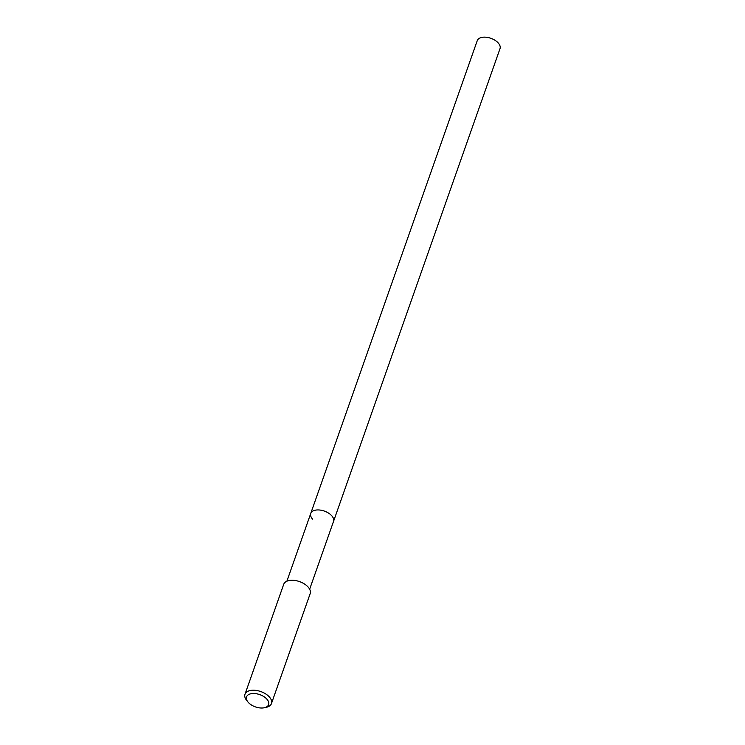 <?xml version="1.0" encoding="UTF-8"?>
<svg xmlns="http://www.w3.org/2000/svg" width="745" height="745" viewBox="0 0 745 745"><rect width="100%" height="100%" fill="white"/><g stroke="black" fill="none" stroke-linecap="round" stroke-linejoin="round"><path stroke-width="1.12" d="M309.65 589.211L500.016 48.639A12.06 6.714 -160.6 0 0 498.209 42.94A12.06 6.714 -160.6 0 0 486.299 37.25A12.06 6.714 -160.6 0 0 477.256 40.63L310.758 513.407A12.06 6.714 19.4 0 1 319.801 510.036A12.06 6.714 19.4 0 1 331.721 515.726A12.06 6.714 19.4 0 1 333.518 521.425A12.06 6.714 -160.6 0 0 331.721 515.726A12.06 6.714 -160.6 0 0 319.801 510.036A12.06 6.714 -160.6 0 0 310.758 513.407A12.06 6.714 19.4 0 0 312.565 519.116M271.45 703.587L310.181 593.625A14.034 7.804 -160.6 0 0 308.085 586.995A14.034 7.804 -160.6 0 0 294.228 580.374A14.034 7.804 -160.6 0 0 283.715 584.304L244.984 694.265A14.034 7.804 19.4 0 1 255.507 690.336A14.034 7.804 19.4 0 1 269.355 696.957A14.034 7.804 19.4 0 1 271.45 703.587A14.034 7.804 19.4 0 1 266.319 707.312L264.326 707.75A11.687 6.5 19.4 0 1 248.29 702.395A11.687 6.5 19.4 0 1 247.936 701.976A11.687 6.5 19.4 0 1 251.521 693.642A11.687 6.5 19.4 0 1 266.859 699.117A11.687 6.5 19.4 0 1 264.326 707.75M247.936 701.976L246.651 700.393A14.034 7.804 19.4 0 1 244.984 694.265M286.89 581.193L310.758 513.407"/></g></svg>
